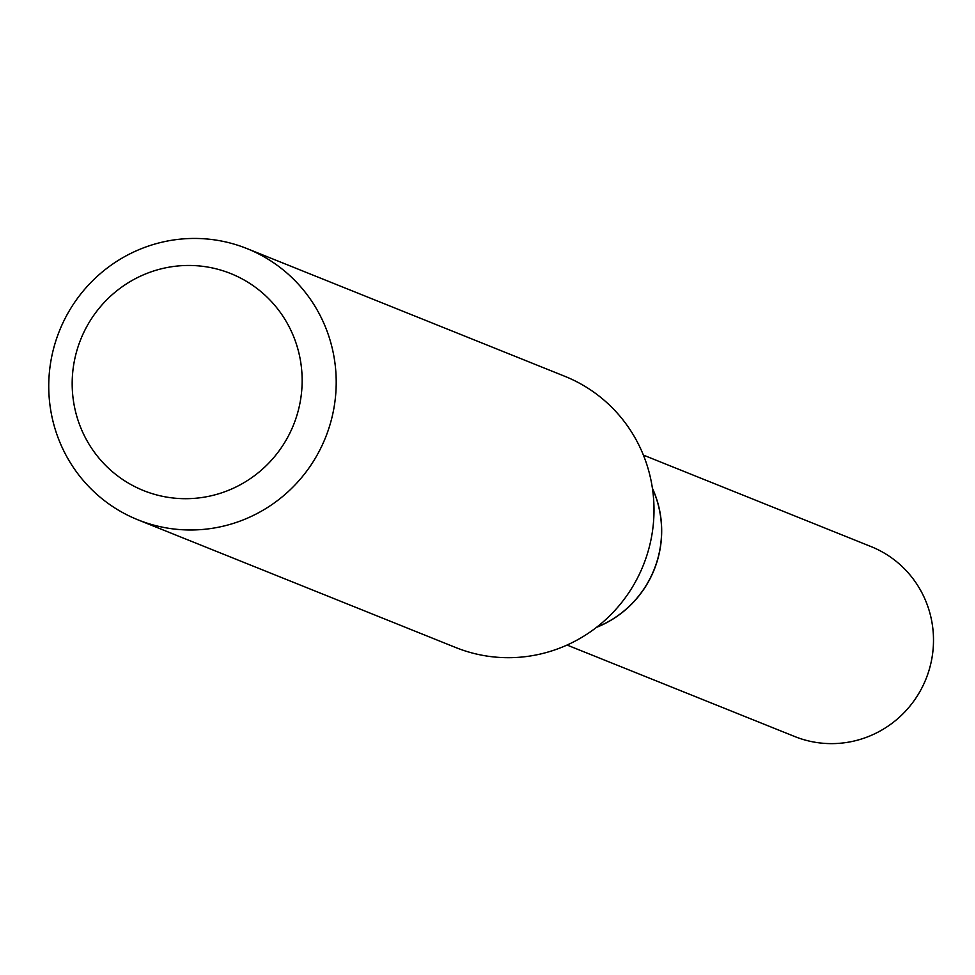 <?xml version="1.0" encoding="UTF-8"?>
<svg xmlns="http://www.w3.org/2000/svg" width="975" height="975" viewBox="0 0 975 975"><rect width="100%" height="100%" fill="white"/><g stroke="black" fill="none" stroke-linecap="round" stroke-linejoin="round"><path stroke-width="1.46" d="M567.06 645.048L794.686 736.515A102.351 100.364 -68.1 0 0 926.25 678.307A102.351 100.364 -68.1 0 0 871.016 546.573L643.39 455.106M596.493 627.364A102.351 100.364 -68.1 0 0 654.432 569.083A102.351 100.364 -68.1 0 0 652.397 488.231M596.724 627.181A102.351 100.364 -68.1 0 0 652.446 488.536M144.312 490.876A116.939 114.672 -68.1 0 0 293.865 424.076A116.939 114.672 -68.1 0 0 230.015 273.28A116.939 114.672 -68.1 0 0 80.462 340.08A116.939 114.672 -68.1 0 0 144.312 490.876M138.913 520.211A146.165 143.337 -68.1 0 0 325.662 437.19A146.165 143.337 -68.1 0 0 246.98 248.588A146.165 143.337 -68.1 0 0 246.053 248.223A146.165 143.337 -68.1 0 0 59.292 331.244A146.165 143.337 -68.1 0 0 137.975 519.846A146.165 143.337 -68.1 0 0 138.913 520.211M137.975 519.846L455.776 647.546A146.165 143.337 -68.1 0 0 456.702 647.912A146.165 143.337 -68.1 0 0 643.463 564.891A146.165 143.337 -68.1 0 0 564.781 376.289L246.98 248.588"/></g></svg>
